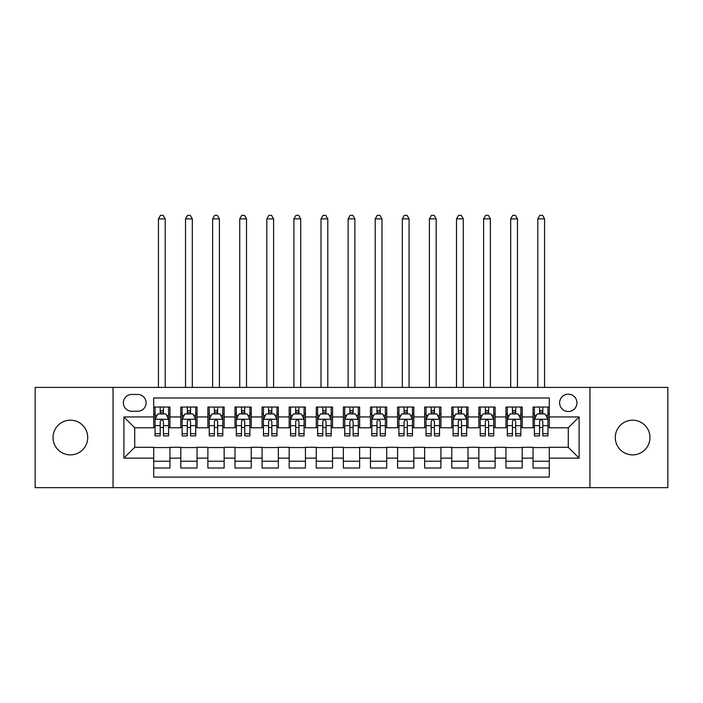 <?xml version="1.0" encoding="UTF-8"?>
<svg xmlns="http://www.w3.org/2000/svg" width="703" height="703" viewBox="0 0 703 703"><rect width="100%" height="100%" fill="white"/><g stroke="black" fill="none" stroke-linecap="round" stroke-linejoin="round"><path stroke-width="1.05" d="M632.621 420.192A17.338 17.338 0 0 0 615.283 437.53A17.338 17.338 0 0 0 632.621 454.876A17.338 17.338 0 0 0 649.967 437.53A17.338 17.338 0 0 0 632.621 420.192M70.379 420.192A17.338 17.338 0 0 0 53.033 437.53A17.338 17.338 0 0 0 70.379 454.876A17.338 17.338 0 0 0 87.717 437.53A17.338 17.338 0 0 0 70.379 420.192M568.27 394.181A8.673 8.673 0 0 0 559.597 402.845A8.673 8.673 0 0 0 568.27 411.519A8.673 8.673 0 0 0 576.943 402.845A8.673 8.673 0 0 0 568.27 394.181M589.949 487.662L667.85 487.662L667.85 387.406L589.949 387.406L589.949 487.662L113.051 487.662L113.051 387.406L35.15 387.406L35.15 487.662L113.051 487.662M549.307 407.046L533.05 407.046L533.05 416.941L522.206 416.941L522.206 427.776L533.05 427.776L533.05 416.941M522.206 416.941L522.206 407.046L505.949 407.046L505.949 416.941L495.114 416.941L495.114 427.776L505.949 427.776L505.949 416.941M495.114 416.941L495.114 407.046L478.857 407.046L478.857 416.941L468.013 416.941L468.013 427.776L478.857 427.776L478.857 416.941M468.013 416.941L468.013 407.046L451.757 407.046L451.757 416.941L440.922 416.941L440.922 427.776L451.757 427.776L451.757 416.941M440.922 416.941L440.922 407.046L424.656 407.046L424.656 416.941L413.821 416.941L413.821 427.776L424.656 427.776L424.656 416.941M413.821 416.941L413.821 407.046L397.564 407.046L397.564 416.941L386.729 416.941L386.729 427.776L397.564 427.776L397.564 416.941M386.729 416.941L386.729 407.046L370.463 407.046L370.463 416.941L359.628 416.941L359.628 427.776L370.463 427.776L370.463 416.941M359.628 416.941L359.628 407.046L343.372 407.046L343.372 416.941L332.537 416.941L332.537 427.776L343.372 427.776L343.372 416.941M332.537 416.941L332.537 407.046L316.271 407.046L316.271 416.941L305.436 416.941L305.436 427.776L316.271 427.776L316.271 416.941M305.436 416.941L305.436 407.046L289.179 407.046L289.179 416.941L278.344 416.941L278.344 427.776L289.179 427.776L289.179 416.941M278.344 416.941L278.344 407.046L262.078 407.046L262.078 416.941L251.243 416.941L251.243 427.776L262.078 427.776L262.078 416.941M251.243 416.941L251.243 407.046L234.987 407.046L234.987 416.941L224.143 416.941L224.143 427.776L234.987 427.776L234.987 416.941M224.143 416.941L224.143 407.046L207.886 407.046L207.886 416.941L197.051 416.941L197.051 427.776L207.886 427.776L207.886 416.941M197.051 416.941L197.051 407.046L180.794 407.046L180.794 427.776L169.95 427.776L169.95 407.046L153.693 407.046M153.693 468.013L169.95 468.013L169.95 447.284L180.794 447.284L180.794 468.013L197.051 468.013L197.051 447.284L207.886 447.284L207.886 458.128L197.051 458.128M207.886 458.128L207.886 468.013L224.143 468.013L224.143 447.284L234.987 447.284L234.987 458.128L224.143 458.128M234.987 458.128L234.987 468.013L251.243 468.013L251.243 447.284L262.078 447.284L262.078 458.128L251.243 458.128M262.078 458.128L262.078 468.013L278.344 468.013L278.344 447.284L289.179 447.284L289.179 458.128L278.344 458.128M289.179 458.128L289.179 468.013L305.436 468.013L305.436 447.284L316.271 447.284L316.271 458.128L305.436 458.128M316.271 458.128L316.271 468.013L332.537 468.013L332.537 447.284L343.372 447.284L343.372 458.128L332.537 458.128M343.372 458.128L343.372 468.013L359.628 468.013L359.628 447.284L370.463 447.284L370.463 458.128L359.628 458.128M370.463 458.128L370.463 468.013L386.729 468.013L386.729 447.284L397.564 447.284L397.564 458.128L386.729 458.128M397.564 458.128L397.564 468.013L413.821 468.013L413.821 447.284L424.656 447.284L424.656 458.128L413.821 458.128M424.656 458.128L424.656 468.013L440.922 468.013L440.922 447.284L451.757 447.284L451.757 458.128L440.922 458.128M451.757 458.128L451.757 468.013L468.013 468.013L468.013 447.284L478.857 447.284L478.857 458.128L468.013 458.128M478.857 458.128L478.857 468.013L495.114 468.013L495.114 447.284L505.949 447.284L505.949 458.128L495.114 458.128M505.949 458.128L505.949 468.013L522.206 468.013L522.206 447.284L533.05 447.284L533.05 458.128L522.206 458.128M131.751 411.246L137.709 411.246A8.401 8.401 0 0 0 146.11 402.845A8.401 8.401 0 0 0 137.709 394.445L131.751 394.445A8.401 8.401 0 0 0 123.35 402.845A8.401 8.401 0 0 0 131.751 411.246M589.949 387.406L113.051 387.406M549.307 416.941L549.307 397.968L153.693 397.968L153.693 427.776L134.73 427.776L134.73 447.284L153.693 447.284L153.693 477.091L549.307 477.091L549.307 447.284L568.27 447.284L568.27 427.776L549.307 427.776L549.307 416.941L579.105 416.941L579.105 458.128L549.307 458.128M153.693 458.128L123.895 458.128L123.895 416.941L153.693 416.941M533.05 458.128L533.05 468.013L549.307 468.013M153.693 413.821L155.055 413.821M160.196 413.821L163.448 413.821M168.597 413.821L169.95 413.821M153.693 427.503L155.055 427.503M160.196 427.503L163.448 427.503M168.597 427.503L169.95 427.503M153.693 447.556L169.95 447.556M153.693 461.238L169.95 461.238M180.794 427.503L182.147 427.503M187.297 427.503L190.548 427.503M195.698 427.503L197.051 427.503M180.794 413.821L182.147 413.821M187.297 413.821L190.548 413.821M195.698 413.821L197.051 413.821M180.794 447.556L197.051 447.556M180.794 461.238L197.051 461.238M207.886 447.556L224.143 447.556M207.886 461.238L224.143 461.238M207.886 413.821L209.248 413.821M214.389 413.821L217.64 413.821M222.789 413.821L224.143 413.821M207.886 427.503L209.248 427.503M214.389 427.503L217.64 427.503M222.789 427.503L224.143 427.503M234.987 447.556L251.243 447.556M234.987 461.238L251.243 461.238M234.987 413.821L236.34 413.821M241.489 413.821L244.741 413.821M249.89 413.821L251.243 413.821M234.987 427.503L236.34 427.503M241.489 427.503L244.741 427.503M249.89 427.503L251.243 427.503M262.078 447.556L278.344 447.556M262.078 461.238L278.344 461.238M262.078 413.821L263.44 413.821M268.581 413.821L271.833 413.821M276.982 413.821L278.344 413.821M262.078 427.503L263.44 427.503M268.581 427.503L271.833 427.503M276.982 427.503L278.344 427.503M289.179 447.556L305.436 447.556M289.179 461.238L305.436 461.238M289.179 413.821L290.532 413.821M295.682 413.821L298.933 413.821M304.083 413.821L305.436 413.821M289.179 427.503L290.532 427.503M295.682 427.503L298.933 427.503M304.083 427.503L305.436 427.503M316.271 447.556L332.537 447.556M316.271 461.238L332.537 461.238M316.271 413.821L317.633 413.821M322.774 413.821L326.025 413.821M331.175 413.821L332.537 413.821M316.271 427.503L317.633 427.503M322.774 427.503L326.025 427.503M331.175 427.503L332.537 427.503M343.372 447.556L359.628 447.556M343.372 461.238L359.628 461.238M343.372 413.821L344.725 413.821M349.874 413.821L353.126 413.821M358.275 413.821L359.628 413.821M343.372 427.503L344.725 427.503M349.874 427.503L353.126 427.503M358.275 427.503L359.628 427.503M370.463 447.556L386.729 447.556M370.463 461.238L386.729 461.238M370.463 413.821L371.825 413.821M376.975 413.821L380.226 413.821M385.367 413.821L386.729 413.821M370.463 427.503L371.825 427.503M376.975 427.503L380.226 427.503M385.367 427.503L386.729 427.503M397.564 447.556L413.821 447.556M397.564 461.238L413.821 461.238M397.564 413.821L398.917 413.821M404.067 413.821L407.318 413.821M412.468 413.821L413.821 413.821M397.564 427.503L398.917 427.503M404.067 427.503L407.318 427.503M412.468 427.503L413.821 427.503M424.656 447.556L440.922 447.556M424.656 461.238L440.922 461.238M424.656 413.821L426.018 413.821M431.167 413.821L434.419 413.821M439.56 413.821L440.922 413.821M424.656 427.503L426.018 427.503M431.167 427.503L434.419 427.503M439.56 427.503L440.922 427.503M451.757 447.556L468.013 447.556M451.757 461.238L468.013 461.238M451.757 413.821L453.11 413.821M458.259 413.821L461.511 413.821M466.66 413.821L468.013 413.821M451.757 427.503L453.11 427.503M458.259 427.503L461.511 427.503M466.66 427.503L468.013 427.503M478.857 447.556L495.114 447.556M478.857 461.238L495.114 461.238M478.857 413.821L480.211 413.821M485.36 413.821L488.611 413.821M493.752 413.821L495.114 413.821M478.857 427.503L480.211 427.503M485.36 427.503L488.611 427.503M493.752 427.503L495.114 427.503M505.949 447.556L522.206 447.556M505.949 461.238L522.206 461.238M505.949 413.821L507.302 413.821M512.452 413.821L515.703 413.821M520.853 413.821L522.206 413.821M505.949 427.503L507.302 427.503M512.452 427.503L515.703 427.503M520.853 427.503L522.206 427.503M533.05 447.556L549.307 447.556M533.05 461.238L549.307 461.238M533.05 413.821L534.403 413.821M539.553 413.821L542.804 413.821M547.945 413.821L549.307 413.821M533.05 427.503L534.403 427.503M539.553 427.503L542.804 427.503M547.945 427.503L549.307 427.503M134.73 427.776L123.895 416.941M134.73 447.284L123.895 458.128M579.105 416.941L568.27 427.776M579.105 458.128L568.27 447.284M163.448 410.57L160.196 410.57M168.597 433.698L163.448 433.698L163.448 435.904L168.597 435.904L168.597 419.375L165.89 413.953L157.762 413.953L155.055 419.375L155.055 435.904L160.196 435.904L160.196 433.698L155.055 433.698M155.055 419.375L155.055 407.046M168.597 419.375L168.597 407.046M160.196 413.953L160.196 407.046M163.448 407.046L163.448 413.953M163.448 433.698L163.448 421.405C162.367 419.322 161.286 419.322 160.196 421.405L160.196 433.698M165.214 387.406L165.214 218.861L158.439 218.861L158.439 387.406M158.439 218.861L160.469 215.338L163.184 215.338L165.214 218.861M190.548 410.57L187.297 410.57M195.698 433.698L190.548 433.698L190.548 435.904L195.698 435.904L195.698 419.375L192.982 413.953L184.854 413.953L182.147 419.375L182.147 435.904L187.297 435.904L187.297 433.698L182.147 433.698M182.147 419.375L182.147 407.046M195.698 419.375L195.698 407.046M187.297 413.953L187.297 407.046M190.548 407.046L190.548 413.953M190.548 433.698L190.548 421.405C189.467 419.322 188.378 419.322 187.297 421.405L187.297 433.698M192.306 387.406L192.306 218.861L185.53 218.861L185.53 387.406M185.53 218.861L187.569 215.338L190.276 215.338L192.306 218.861M217.64 410.57L214.389 410.57M222.789 433.698L217.64 433.698L217.64 435.904L222.789 435.904L222.789 419.375L220.083 413.953L211.954 413.953L209.248 419.375L209.248 435.904L214.389 435.904L214.389 433.698L209.248 433.698M209.248 419.375L209.248 407.046M222.789 419.375L222.789 407.046M214.389 413.953L214.389 407.046M217.64 407.046L217.64 413.953M217.64 433.698L217.64 421.405C216.559 419.322 215.478 419.322 214.389 421.405L214.389 433.698M219.406 387.406L219.406 218.861L212.631 218.861L212.631 387.406M212.631 218.861L214.661 215.338L217.376 215.338L219.406 218.861M244.741 410.57L241.489 410.57M249.89 433.698L244.741 433.698L244.741 435.904L249.89 435.904L249.89 419.375L247.175 413.953L239.046 413.953L236.34 419.375L236.34 435.904L241.489 435.904L241.489 433.698L236.34 433.698M236.34 419.375L236.34 407.046M249.89 419.375L249.89 407.046M241.489 413.953L241.489 407.046M244.741 407.046L244.741 413.953M244.741 433.698L244.741 421.405C243.66 419.322 242.57 419.322 241.489 421.405L241.489 433.698M246.498 387.406L246.498 218.861L239.732 218.861L239.732 387.406M239.732 218.861L241.762 215.338L244.468 215.338L246.498 218.861M271.833 410.57L268.581 410.57M276.982 433.698L271.833 433.698L271.833 435.904L276.982 435.904L276.982 419.375L274.275 413.953L266.147 413.953L263.44 419.375L263.44 435.904L268.581 435.904L268.581 433.698L263.44 433.698M263.44 419.375L263.44 407.046M276.982 419.375L276.982 407.046M268.581 413.953L268.581 407.046M271.833 407.046L271.833 413.953M271.833 433.698L271.833 421.405C270.752 419.322 269.671 419.322 268.581 421.405L268.581 433.698M273.599 387.406L273.599 218.861L266.824 218.861L266.824 387.406M266.824 218.861L268.854 215.338L271.569 215.338L273.599 218.861M298.933 410.57L295.682 410.57M304.083 433.698L298.933 433.698L298.933 435.904L304.083 435.904L304.083 419.375L301.376 413.953L293.239 413.953L290.532 419.375L290.532 435.904L295.682 435.904L295.682 433.698L290.532 433.698M290.532 419.375L290.532 407.046M304.083 419.375L304.083 407.046M295.682 413.953L295.682 407.046M298.933 407.046L298.933 413.953M298.933 433.698L298.933 421.405C297.852 419.322 296.763 419.322 295.682 421.405L295.682 433.698M300.691 387.406L300.691 218.861L293.924 218.861L293.924 387.406M293.924 218.861L295.954 215.338L298.661 215.338L300.691 218.861M326.025 410.57L322.774 410.57M331.175 433.698L326.025 433.698L326.025 435.904L331.175 435.904L331.175 419.375L328.468 413.953L320.34 413.953L317.633 419.375L317.633 435.904L322.774 435.904L322.774 433.698L317.633 433.698M317.633 419.375L317.633 407.046M331.175 419.375L331.175 407.046M322.774 413.953L322.774 407.046M326.025 407.046L326.025 413.953M326.025 433.698L326.025 421.405C324.944 419.322 323.863 419.322 322.774 421.405L322.774 433.698M327.791 387.406L327.791 218.861L321.016 218.861L321.016 387.406M321.016 218.861L323.046 215.338L325.761 215.338L327.791 218.861M353.126 410.57L349.874 410.57M358.275 433.698L353.126 433.698L353.126 435.904L358.275 435.904L358.275 419.375L355.569 413.953L347.431 413.953L344.725 419.375L344.725 435.904L349.874 435.904L349.874 433.698L344.725 433.698M344.725 419.375L344.725 407.046M358.275 419.375L358.275 407.046M349.874 413.953L349.874 407.046M353.126 407.046L353.126 413.953M353.126 433.698L353.126 421.405C352.045 419.322 350.955 419.322 349.874 421.405L349.874 433.698M354.883 387.406L354.883 218.861L348.117 218.861L348.117 387.406M348.117 218.861L350.147 215.338L352.853 215.338L354.883 218.861M380.226 410.57L376.975 410.57M385.367 433.698L380.226 433.698L380.226 435.904L385.367 435.904L385.367 419.375L382.66 413.953L374.532 413.953L371.825 419.375L371.825 435.904L376.975 435.904L376.975 433.698L371.825 433.698M371.825 419.375L371.825 407.046M385.367 419.375L385.367 407.046M376.975 413.953L376.975 407.046M380.226 407.046L380.226 413.953M380.226 433.698L380.226 421.405C379.137 419.322 378.056 419.322 376.975 421.405L376.975 433.698M381.984 387.406L381.984 218.861L375.209 218.861L375.209 387.406M375.209 218.861L377.239 215.338L379.954 215.338L381.984 218.861M407.318 410.57L404.067 410.57M412.468 433.698L407.318 433.698L407.318 435.904L412.468 435.904L412.468 419.375L409.761 413.953L401.624 413.953L398.917 419.375L398.917 435.904L404.067 435.904L404.067 433.698L398.917 433.698M398.917 419.375L398.917 407.046M412.468 419.375L412.468 407.046M404.067 413.953L404.067 407.046M407.318 407.046L407.318 413.953M407.318 433.698L407.318 421.405C406.237 419.322 405.156 419.322 404.067 421.405L404.067 433.698M409.076 387.406L409.076 218.861L402.309 218.861L402.309 387.406M402.309 218.861L404.339 215.338L407.046 215.338L409.076 218.861M434.419 410.57L431.167 410.57M439.56 433.698L434.419 433.698L434.419 435.904L439.56 435.904L439.56 419.375L436.853 413.953L428.725 413.953L426.018 419.375L426.018 435.904L431.167 435.904L431.167 433.698L426.018 433.698M426.018 419.375L426.018 407.046M439.56 419.375L439.56 407.046M431.167 413.953L431.167 407.046M434.419 407.046L434.419 413.953M434.419 433.698L434.419 421.405C433.329 419.322 432.248 419.322 431.167 421.405L431.167 433.698M436.176 387.406L436.176 218.861L429.401 218.861L429.401 387.406M429.401 218.861L431.431 215.338L434.146 215.338L436.176 218.861M461.511 410.57L458.259 410.57M466.66 433.698L461.511 433.698L461.511 435.904L466.66 435.904L466.66 419.375L463.954 413.953L455.825 413.953L453.11 419.375L453.11 435.904L458.259 435.904L458.259 433.698L453.11 433.698M453.11 419.375L453.11 407.046M466.66 419.375L466.66 407.046M458.259 413.953L458.259 407.046M461.511 407.046L461.511 413.953M461.511 433.698L461.511 421.405C460.43 419.322 459.349 419.322 458.259 421.405L458.259 433.698M463.268 387.406L463.268 218.861L456.502 218.861L456.502 387.406M456.502 218.861L458.532 215.338L461.238 215.338L463.268 218.861M488.611 410.57L485.36 410.57M493.752 433.698L488.611 433.698L488.611 435.904L493.752 435.904L493.752 419.375L491.046 413.953L482.917 413.953L480.211 419.375L480.211 435.904L485.36 435.904L485.36 433.698L480.211 433.698M480.211 419.375L480.211 407.046M493.752 419.375L493.752 407.046M485.36 413.953L485.36 407.046M488.611 407.046L488.611 413.953M488.611 433.698L488.611 421.405C487.522 419.322 486.441 419.322 485.36 421.405L485.36 433.698M490.369 387.406L490.369 218.861L483.594 218.861L483.594 387.406M483.594 218.861L485.624 215.338L488.339 215.338L490.369 218.861M515.703 410.57L512.452 410.57M520.853 433.698L515.703 433.698L515.703 435.904L520.853 435.904L520.853 419.375L518.146 413.953L510.018 413.953L507.302 419.375L507.302 435.904L512.452 435.904L512.452 433.698L507.302 433.698M507.302 419.375L507.302 407.046M520.853 419.375L520.853 407.046M512.452 413.953L512.452 407.046M515.703 407.046L515.703 413.953M515.703 433.698L515.703 421.405C514.622 419.322 513.542 419.322 512.452 421.405L512.452 433.698M517.47 387.406L517.47 218.861L510.694 218.861L510.694 387.406M510.694 218.861L512.724 215.338L515.431 215.338L517.47 218.861M542.804 410.57L539.553 410.57M547.945 433.698L542.804 433.698L542.804 435.904L547.945 435.904L547.945 419.375L545.238 413.953L537.11 413.953L534.403 419.375L534.403 435.904L539.553 435.904L539.553 433.698L534.403 433.698M534.403 419.375L534.403 407.046M547.945 419.375L547.945 407.046M539.553 413.953L539.553 407.046M542.804 407.046L542.804 413.953M542.804 433.698L542.804 421.405C541.714 419.322 540.633 419.322 539.553 421.405L539.553 433.698M544.561 387.406L544.561 218.861L537.786 218.861L537.786 387.406M537.786 218.861L539.816 215.338L542.531 215.338L544.561 218.861M180.794 458.128L169.95 458.128M180.794 416.941L169.95 416.941M168.535 419.243L155.117 419.243M155.055 415.447L157.015 415.447M166.637 415.447L168.597 415.447M160.196 425.658L155.055 425.658M168.597 425.658L163.448 425.658M163.448 412.292L160.196 412.292M195.627 419.243L182.218 419.243M182.147 415.447L184.116 415.447M193.729 415.447L195.698 415.447M187.297 425.658L182.147 425.658M195.698 425.658L190.548 425.658M190.548 412.292L187.297 412.292M222.728 419.243L209.309 419.243M209.248 415.447L211.208 415.447M220.83 415.447L222.789 415.447M214.389 425.658L209.248 425.658M222.789 425.658L217.64 425.658M217.64 412.292L214.389 412.292M249.82 419.243L236.41 419.243M236.34 415.447L238.308 415.447M247.922 415.447L249.89 415.447M241.489 425.658L236.34 425.658M249.89 425.658L244.741 425.658M244.741 412.292L241.489 412.292M276.92 419.243L263.502 419.243M263.44 415.447L265.4 415.447M275.022 415.447L276.982 415.447M268.581 425.658L263.44 425.658M276.982 425.658L271.833 425.658M271.833 412.292L268.581 412.292M304.012 419.243L290.603 419.243M290.532 415.447L292.501 415.447M302.114 415.447L304.083 415.447M295.682 425.658L290.532 425.658M304.083 425.658L298.933 425.658M298.933 412.292L295.682 412.292M331.113 419.243L317.694 419.243M317.633 415.447L319.593 415.447M329.215 415.447L331.175 415.447M322.774 425.658L317.633 425.658M331.175 425.658L326.025 425.658M326.025 412.292L322.774 412.292M358.205 419.243L344.795 419.243M344.725 415.447L346.693 415.447M356.307 415.447L358.275 415.447M349.874 425.658L344.725 425.658M358.275 425.658L353.126 425.658M353.126 412.292L349.874 412.292M385.306 419.243L371.887 419.243M371.825 415.447L373.785 415.447M383.407 415.447L385.367 415.447M376.975 425.658L371.825 425.658M385.367 425.658L380.226 425.658M380.226 412.292L376.975 412.292M412.397 419.243L398.988 419.243M398.917 415.447L400.886 415.447M410.499 415.447L412.468 415.447M404.067 425.658L398.917 425.658M412.468 425.658L407.318 425.658M407.318 412.292L404.067 412.292M439.498 419.243L426.08 419.243M426.018 415.447L427.978 415.447M437.6 415.447L439.56 415.447M431.167 425.658L426.018 425.658M439.56 425.658L434.419 425.658M434.419 412.292L431.167 412.292M466.59 419.243L453.18 419.243M453.11 415.447L455.078 415.447M464.692 415.447L466.66 415.447M458.259 425.658L453.11 425.658M466.66 425.658L461.511 425.658M461.511 412.292L458.259 412.292M493.691 419.243L480.272 419.243M480.211 415.447L482.17 415.447M491.792 415.447L493.752 415.447M485.36 425.658L480.211 425.658M493.752 425.658L488.611 425.658M488.611 412.292L485.36 412.292M520.782 419.243L507.373 419.243M507.302 415.447L509.271 415.447M518.884 415.447L520.853 415.447M512.452 425.658L507.302 425.658M520.853 425.658L515.703 425.658M515.703 412.292L512.452 412.292M547.883 419.243L534.465 419.243M534.403 415.447L536.363 415.447M545.985 415.447L547.945 415.447M539.553 425.658L534.403 425.658M547.945 425.658L542.804 425.658M542.804 412.292L539.553 412.292"/></g></svg>
